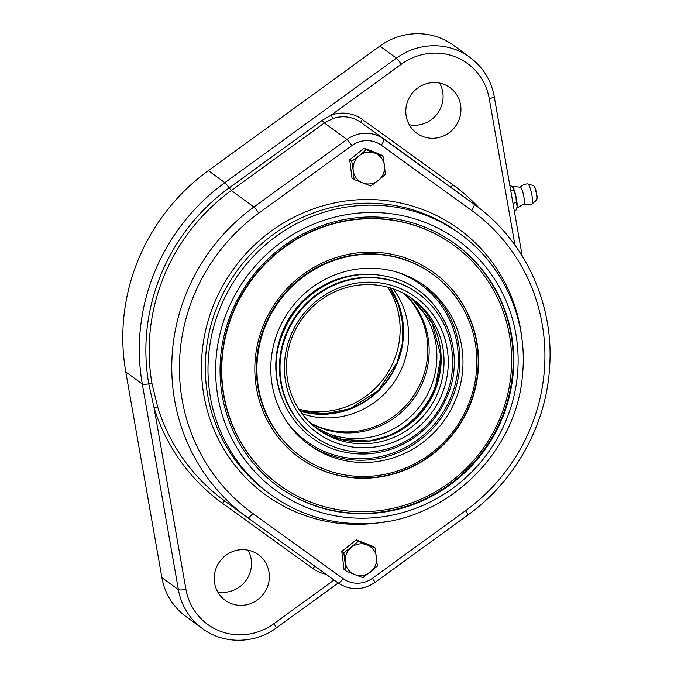 <?xml version="1.0" encoding="UTF-8"?>
<svg xmlns="http://www.w3.org/2000/svg" width="674" height="674" viewBox="0 0 674 674"><rect width="100%" height="100%" fill="white"/><g stroke="black" fill="none" stroke-linecap="round" stroke-linejoin="round"><path stroke-width="1.01" d="M378.358 180.405L370.81 185.99L362.722 182.932A16.109 15.561 126.1 0 0 378.358 180.405A16.109 15.561 126.1 0 0 384.458 165.534L385.301 174.389L378.358 180.405M354.035 179.427L353.193 170.573A16.109 15.561 126.1 0 0 362.722 182.932L354.035 179.427L351.98 177.928L349.696 159.772L364.179 148.179L380.953 154.734L383.009 156.233L384.458 165.534A16.109 15.561 126.1 0 0 374.929 153.175L383.009 156.233M351.752 161.28L359.293 155.694A16.109 15.561 126.1 0 0 353.193 170.573L351.752 161.28L349.696 159.772M366.235 149.679L374.929 153.175A16.109 15.561 126.1 0 0 359.293 155.694L366.235 149.679L364.179 148.179M299.062 457.478A114.386 110.494 126.1 0 0 323.031 470.587A114.386 110.494 126.1 0 0 463.24 418.209A114.386 110.494 126.1 0 0 433.963 272.7M323.368 470.831A114.386 110.494 -53.9 0 1 299.231 457.604A114.386 110.494 -53.9 0 1 277.444 300.065A114.386 110.494 -53.9 0 1 434.132 272.827A114.386 110.494 -53.9 0 1 463.628 418.36A114.386 110.494 -53.9 0 1 323.368 470.831M279.28 484.926L278.952 484.682A148.221 143.174 -53.9 0 1 250.711 280.544A148.221 143.174 -53.9 0 1 453.745 245.252L454.082 245.496A148.221 143.174 126.1 0 0 251.048 280.788A148.221 143.174 126.1 0 0 279.28 484.926A148.221 143.174 126.1 0 0 310.554 502.071A148.221 143.174 126.1 0 0 492.298 434.081A148.221 143.174 126.1 0 0 454.082 245.496M278.076 486.443A150.159 145.045 126.1 0 0 363.345 513.352A150.159 145.045 126.1 0 0 505.028 409.101A150.159 145.045 126.1 0 0 455.152 243.887M301.977 413.668A80.56 77.813 126.1 0 0 402.471 366.707A80.56 77.813 126.1 0 0 393.127 288.826M404.257 293.738A80.56 77.813 -53.9 0 1 421.663 380.717A80.56 77.813 -53.9 0 1 310.048 422.775M310.663 423.348A80.56 77.813 126.1 0 0 423.011 381.703A80.56 77.813 126.1 0 0 404.99 294.142M409.126 296.619A80.56 77.813 -53.9 0 1 420.972 404.847A80.56 77.813 -53.9 0 1 314.278 426.532M374.559 440.139A83.778 80.922 126.1 0 0 440.451 349.907M247.628 517.666L224.257 500.614A193.337 186.749 -53.9 0 1 157.783 407.391L152.038 383.801A193.337 186.749 -53.9 0 1 231.308 190.506L324.371 122.954L332.956 118.514A32.226 31.122 -53.9 0 1 361.087 122.508L451.462 187.734A193.337 186.749 -53.9 0 1 452.262 188.307L474.825 204.786A193.337 186.749 126.1 0 0 474.024 204.205L383.649 138.979A32.226 31.122 126.1 0 0 346.967 139.451L253.904 207.002A193.337 186.749 126.1 0 0 246.827 517.084A193.337 186.749 126.1 0 0 247.619 517.666L337.994 582.892A6.445 1.668 125.8 0 1 337.994 582.892L247.628 517.666A6.445 1.668 125.8 0 1 247.619 517.666A6.445 1.668 125.8 0 0 252.742 513.428A186.892 180.522 -53.9 0 1 258.816 213.119A6.445 0.531 -126 0 0 253.904 207.002L231.308 190.506L229.16 187.886A196.024 189.343 126.1 0 0 148.786 383.86L154.102 407.947A196.555 189.857 126.1 0 0 222.496 503.31L312.871 568.536A35.444 34.239 126.1 0 0 325.963 574.197M455.498 399.994A98.278 94.933 126.1 0 0 424.839 285.987A98.278 94.933 126.1 0 0 290.216 309.383A98.278 94.933 126.1 0 0 308.936 444.739A98.278 94.933 126.1 0 0 455.498 399.994M364.642 476.493A112.457 108.624 126.1 0 0 470.789 398.292A112.457 108.624 126.1 0 0 433.197 274.537A112.457 108.624 126.1 0 0 279.154 301.312A112.457 108.624 126.1 0 0 300.579 456.188A112.457 108.624 126.1 0 0 364.642 476.493M433.197 274.537L432.657 274.141A112.457 108.624 126.1 0 0 278.615 300.916A112.457 108.624 126.1 0 0 300.04 455.793L300.579 456.188M363.884 513.748A150.159 145.045 -53.9 0 1 278.345 486.636A150.159 145.045 -53.9 0 1 249.742 279.836A150.159 145.045 -53.9 0 1 455.422 244.081A150.159 145.045 -53.9 0 1 505.618 409.329A150.159 145.045 -53.9 0 1 363.884 513.748M217.677 591.814A28.198 27.238 126.1 0 0 245.943 580.55A28.198 27.238 126.1 0 0 248.066 550.195M409.253 124.715A28.198 27.238 126.1 0 0 437.519 113.443A28.198 27.238 126.1 0 0 439.642 83.087M479.593 208.392A196.555 189.857 126.1 0 0 452.675 184.625L362.3 119.408A35.444 34.239 126.1 0 0 331.355 115.01L401.3 64.241A57.998 56.026 -53.9 0 1 489.231 98.606A6.445 1.222 -10 0 0 494.227 96.517C491.161 80.248 483.089 67.206 470.022 57.383L453.518 45.335A64.443 62.252 126.1 0 0 379.883 46.076L208.359 170.598A201.391 194.533 126.1 0 0 125.785 371.938L161.886 577.61A64.443 62.252 126.1 0 0 185.948 616.541L202.453 628.589A64.443 62.252 126.1 0 1 178.391 589.657L161.886 577.61M422.691 136.451A28.198 27.238 -53.9 0 1 416.743 133.191A28.198 27.238 -53.9 0 1 411.376 94.36A28.198 27.238 -53.9 0 1 449.996 87.645A28.198 27.238 -53.9 0 1 457.267 123.519A28.198 27.238 -53.9 0 1 422.691 136.451M231.123 603.55A28.198 27.238 -53.9 0 1 225.175 600.29A28.198 27.238 -53.9 0 1 219.8 561.459A28.198 27.238 -53.9 0 1 258.42 554.753A28.198 27.238 -53.9 0 1 265.691 590.618A28.198 27.238 -53.9 0 1 231.123 603.55M332.956 118.514A3.218 0.489 -109 0 1 331.355 115.01L322.223 120.334L229.16 187.886A6.445 0.531 54 0 0 224.863 182.646L208.359 170.598M157.783 407.391A3.218 0.682 -17.3 0 0 154.102 407.947L185.94 589.329A57.998 56.026 -53.9 0 0 273.871 623.703A6.445 0.531 -126 0 1 276.315 627.932C254.738 644.074 223.448 644.403 202.453 628.589M437.898 392.571A80.56 77.813 126.1 0 0 355.375 285.574A80.56 77.813 126.1 0 0 302.533 414.4A80.56 77.813 126.1 0 0 437.898 392.571M441.883 394.492A83.778 80.922 126.1 0 0 356.057 283.215A83.778 80.922 126.1 0 0 301.101 417.198A83.778 80.922 126.1 0 0 441.883 394.492M445.952 396.085A88.294 85.278 126.1 0 0 418.411 293.662A88.294 85.278 126.1 0 0 297.47 314.682A88.294 85.278 126.1 0 0 314.286 436.272A88.294 85.278 126.1 0 0 445.952 396.085M418.411 293.662L417.872 293.266A88.294 85.278 126.1 0 0 296.931 314.286A88.294 85.278 126.1 0 0 313.747 435.884L314.286 436.272M372.351 274.453A89.709 86.651 126.1 0 0 281.959 398.258M387.82 287.191A80.56 77.813 -53.9 0 1 393.987 360.506A80.56 77.813 -53.9 0 1 298.801 409.11M516.891 207.794A11.281 1.988 -101.9 0 0 516.941 207.634A11.281 1.988 -101.9 0 0 517.143 206.143A11.281 1.988 -101.9 0 0 515.888 196.024A11.281 1.988 -101.9 0 0 512.863 187.145A11.281 1.988 -101.9 0 0 512.51 186.647A11.281 1.988 -101.9 0 0 512.484 186.614M516.655 208.19L523.9 203.927A8.543 1.508 -101.9 0 0 523.925 197.061A8.543 1.508 -101.9 0 0 521.154 187.911A8.543 1.508 -101.9 0 0 520.37 187.22L512.021 186.251M523.799 203.961A10.472 10.472 0 0 0 531.997 204.003A10.295 1.811 -101.9 0 0 532.098 203.936A10.295 1.811 -101.9 0 0 531.929 195.342A10.295 1.811 -101.9 0 0 528.66 184.71A10.295 1.811 -101.9 0 0 527.86 183.892A10.295 1.811 -101.9 0 0 527.742 183.876A10.472 10.472 0 0 0 520.261 187.237M512.973 203.278L516.343 202.562L515.888 196.024L512.51 186.647M510.724 190.481L513.487 189.891M514.245 210.515L516.006 210.145L516.798 208.114L517.143 206.143L516.343 202.562M509.746 184.92L512.863 187.145M354.802 574.593A16.109 15.561 126.1 0 0 370.439 572.074A16.109 15.561 126.1 0 0 376.539 557.196A16.109 15.561 126.1 0 0 367.01 544.845A16.109 15.561 126.1 0 0 351.373 547.364A16.109 15.561 126.1 0 0 345.273 562.242A16.109 15.561 126.1 0 0 354.802 574.593L346.116 571.097L343.833 552.941L358.315 541.348L375.089 547.903L377.381 566.05L362.89 577.652L354.802 574.593M346.116 571.097L344.06 569.597L341.777 551.442L356.26 539.84L358.315 541.348M341.777 551.442L343.833 552.941M356.26 539.84L373.034 546.395L375.089 547.903M322.223 120.334L324.371 122.954L346.967 139.451A6.445 0.531 -126 0 1 351.879 145.559A25.781 24.896 -53.9 0 1 381.223 145.188A6.445 1.668 -54.2 0 0 383.649 138.979L361.087 122.508A3.218 0.834 125.8 0 1 362.3 119.408M452.675 184.625A3.218 0.834 -54.2 0 0 451.462 187.734L474.024 204.205A6.445 1.668 -54.2 0 1 471.598 210.414A186.892 180.522 -53.9 0 1 465.523 510.715L372.469 578.275A6.445 0.531 54 0 1 374.904 582.505C362.511 590.584 350.21 590.71 338.003 582.892A6.445 1.668 125.8 0 0 343.117 578.646L252.742 513.428M474.825 204.786C524.92 240.753 553.986 303.654 549.672 366.589C546.496 424.544 515.442 480.907 467.967 514.953A6.445 0.531 -126 0 0 465.523 510.715M381.223 145.188L471.598 210.414M258.816 213.119L351.879 145.559M372.469 578.275A25.781 24.896 -53.9 0 1 343.117 578.646M521.878 338.542A164.338 158.735 126.1 0 0 351.331 200.33A164.338 158.735 126.1 0 0 201.509 371.096A164.338 158.735 126.1 0 0 358.888 524.313A164.338 158.735 126.1 0 0 388.561 521.154M270.544 494.505L267.848 492.534A161.111 155.627 -53.9 0 1 237.155 270.645A161.111 155.627 -53.9 0 1 457.84 232.286L460.536 234.249A161.111 155.627 126.1 0 0 239.851 272.616A161.111 155.627 126.1 0 0 270.544 494.505C297.866 514.119 328.524 523.833 362.528 523.664C442.346 524.482 516.604 455.295 522.502 374.71C528.146 320.47 503.832 265.286 460.536 234.249M363.792 518.205A154.666 149.401 -53.9 0 1 237.467 290.604A154.666 149.401 -53.9 0 1 499.392 287.276A154.666 149.401 -53.9 0 1 363.792 518.205M470.022 57.383A64.443 62.252 126.1 0 0 396.388 58.124L379.883 46.076M401.3 64.241A6.445 0.531 54 0 0 396.388 58.124L224.863 182.646A201.391 194.533 126.1 0 0 142.29 383.986L125.785 371.938M152.038 383.801A3.218 0.607 -10 0 0 148.786 383.86A6.445 1.222 -10 0 1 142.29 383.986L178.391 589.657A6.445 1.222 -10 0 0 185.94 589.329M489.231 98.606L514.953 245.159M334.034 580.028L273.871 623.703M225.032 501.17A3.218 0.834 -54.2 0 0 222.496 503.31M315.137 566.387A3.218 0.834 -54.2 0 0 312.871 568.536M317.976 429.389A80.661 77.914 126.1 0 0 435.008 390.431A80.661 77.914 126.1 0 0 412.977 299.264M397.39 272.288A96.989 93.686 -53.9 0 1 450.965 397.079A96.989 93.686 -53.9 0 1 375.056 457.604A96.989 93.686 -53.9 0 1 287.528 422.767M307.403 443.593A98.278 94.933 126.1 0 0 452.397 397.736A98.278 94.933 126.1 0 0 423.272 284.866M390.271 287.891A80.88 78.125 -53.9 0 1 397.374 362.882A80.88 78.125 -53.9 0 1 300.225 411.233M389.867 287.773A80.661 77.914 -53.9 0 1 397.053 362.722A80.661 77.914 -53.9 0 1 299.981 410.887M536.833 199.378A6.866 1.213 -101.9 0 0 536.588 193.472A6.866 1.213 -101.9 0 0 534.457 186.647M527.86 183.892L533.496 185.611A7.431 1.306 78.1 0 1 534.069 186.201A7.431 1.306 78.1 0 1 536.428 193.876A7.431 1.306 78.1 0 1 536.555 200.085L532.098 203.936M467.967 514.953L374.904 582.505M276.315 627.932L338.18 583.018M522.232 256.053L494.227 96.517M316.274 428.125L341.499 439.423L369.327 440.973L390.052 435.48L408.747 424.628L424.056 409.211L434.865 390.347L440.939 355.99L432.051 322.779L411.241 298.034M447.258 396.27C437.156 419.86 420.441 436.76 397.104 446.988C377.187 455.11 357.119 456.18 336.899 450.19C288.523 435.876 265.109 380.363 281.033 338.171C289.963 312.694 306.544 294.15 330.774 282.541C351.415 273.383 372.351 271.917 393.574 278.143C440.939 291.033 467.983 349.208 447.258 396.27M389.741 287.731L398.519 304.96L402.782 323.975L402.268 343.63L397.003 362.713L378.274 390.558L350.185 408.646L325.079 413.87L299.913 410.778M533.496 185.611L534.381 186.428C534.322 185.274 537.068 193.244 537.068 197.035L536.555 200.085M516.941 207.634L516.798 208.114"/></g></svg>
